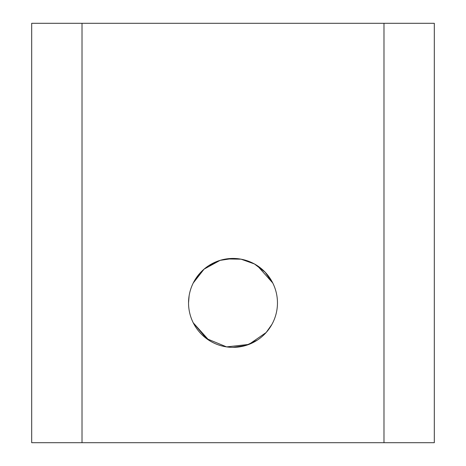 <?xml version="1.0" encoding="UTF-8"?>
<svg xmlns="http://www.w3.org/2000/svg" width="466" height="466" viewBox="0 0 466 466"><rect width="100%" height="100%" fill="white"/><g stroke="black" fill="none" stroke-linecap="round" stroke-linejoin="round"><path stroke-width="0.7" d="M233.029 347.356L245.961 345.423L257.349 340.098M266.179 332.491L271.888 324.441M266.156 332.52L248.926 344.403L226.598 346.89L206.479 338.578L193.262 322.827L208.954 340.291M434.312 23.3L434.312 442.7L383.984 442.7L383.984 23.3L434.312 23.3M82.016 23.3L82.016 442.7L31.688 442.7L31.688 23.3L383.984 23.3M188.544 302.906L188.544 302.9A44.456 44.456 0 0 1 255.228 264.397A44.456 44.456 0 0 1 255.228 341.403A44.456 44.456 0 0 1 188.544 302.9L189.126 295.718M82.016 442.7L383.984 442.7M226.429 258.933L241.056 259.183L254.424 263.948L265.119 272.161L272.738 282.973L257.36 265.713M233 258.444L220.074 260.366L208.686 265.684M199.664 273.49L193.262 282.973L204.079 269.138L220.162 260.337"/></g></svg>
